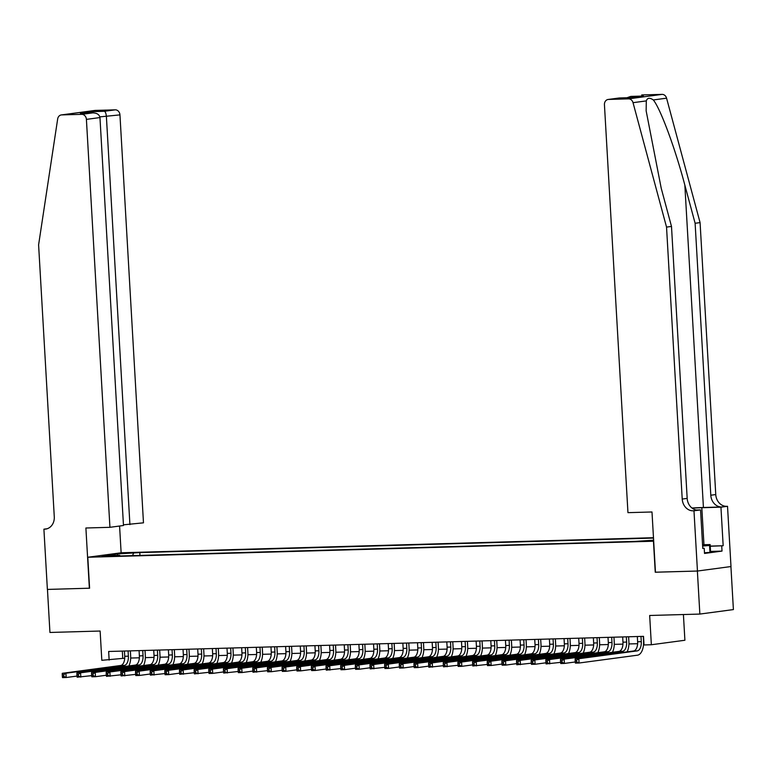 <?xml version="1.0" encoding="UTF-8"?>
<svg xmlns="http://www.w3.org/2000/svg" width="772" height="772" viewBox="0 0 772 772"><rect width="100%" height="100%" fill="white"/><g stroke="black" fill="none" stroke-linecap="round" stroke-linejoin="round"><path stroke-width="1.16" d="M101.798 556.612L110.213 555.908L101.798 556.612M653.479 537.708L121.349 552.762L87.805 557.249L653.681 541.22M730.92 566.552L733.4 609.581L699.857 614.068L649.667 615.487L651.356 644.745L684.899 640.258L683.413 614.531M89.369 588.235L85.895 528L109.933 527.315L86.406 119.38A5.182 4.391 -97.6 0 0 81.716 114.343L61.712 114.903A5.182 4.391 -97.6 0 0 61.316 114.931A5.182 4.391 -97.6 0 0 57.668 118.956L38.6 244.859L54.281 516.825A12.082 10.248 82.4 0 1 45.625 529.09A12.082 10.248 82.4 0 1 44.718 529.158L43.907 529.187L47.382 589.432L89.591 588.206L47.459 589.422L49.939 632.461L100.128 631.033L101.817 660.301L124.717 658.217M655.467 572.197L697.377 571.039L699.857 614.068M651.356 644.745L644.022 644.958L643.53 636.35L108.649 651.481L109.141 660.089M653.633 540.477L639.949 541.24L653.643 540.612M120.085 555.965L119.67 555.309L113.32 556.158L635.009 541.394L653.614 540.197M119.67 555.309L103.544 555.763L117.325 553.92L139.79 552.607L653.498 538.074M655.245 572.226L653.459 541.249M89.591 588.235L87.805 557.249M130.68 658.043L139.375 657.802M145.339 657.628L154.024 657.387M159.987 657.213L168.682 656.972M174.646 656.798L183.34 656.557M189.294 656.383L197.989 656.142M203.953 655.968L212.647 655.727M218.611 655.553L227.296 655.312M233.26 655.138L241.954 654.897M247.918 654.724L256.613 654.482M262.567 654.318L271.262 654.067M277.225 653.903L285.92 653.652M291.874 653.488L300.569 653.237M306.532 653.073L315.227 652.822M321.191 652.658L329.876 652.408M335.839 652.243L344.534 651.993M350.498 651.829L359.192 651.578M365.146 651.414L373.841 651.163M379.805 650.999L388.499 650.748M394.463 650.584L403.148 650.333M409.112 650.169L417.806 649.918M423.77 649.754L432.455 649.503M438.419 649.339L447.113 649.088M453.077 648.924L461.772 648.673M467.726 648.509L476.42 648.268M482.384 648.094L491.079 647.853M497.043 647.679L505.728 647.438M511.691 647.264L520.386 647.023M526.35 646.849L535.035 646.608M540.998 646.434L549.693 646.193M555.657 646.019L564.351 645.778M570.305 645.604L579 645.363M584.964 645.189L593.658 644.948M599.622 644.774L608.307 644.533M614.271 644.359L622.965 644.118M628.929 643.944L637.624 643.703M122.333 651.095L122.748 658.265M139.954 555.406L139.79 552.607M133.45 553.456L132.504 555.608M117.325 553.92L117.855 555.357M637.325 636.524L637.624 641.773A8.627 4.555 -91.6 0 1 633.59 650.989L575.159 658.815L578.826 658.709L579.068 663.013L637.498 655.187A12.941 6.832 88.4 0 0 643.549 641.368L643.259 636.36M640.982 636.427L641.291 641.667A8.627 4.555 -91.6 0 1 637.247 650.883L578.826 658.709L576.616 660.185L575.15 660.224L575.256 661.951L576.713 661.913L576.616 660.185M576.713 661.913L579.068 663.013L575.41 663.109L575.256 661.951M575.159 658.815L575.15 660.224M702.616 545.736A11.223 0.531 -3.3 0 0 704.913 545.322A11.223 0.531 -3.3 0 0 703.61 545.1A11.223 0.531 -3.3 0 0 702.578 545.09M702.559 544.781L710.134 544.559L710.529 551.449L709.97 552.356L704.479 552.81M710.134 544.559L709.564 545.476L702.636 546.045M709.97 552.356L709.564 545.476M642.082 94.937L641.686 94.975A5.182 4.391 82.4 0 1 642.082 94.937L662.077 94.377A5.182 4.391 82.4 0 1 666.574 98.179L700.079 222.606L695.118 223.272L710.8 495.228A12.082 10.248 -97.6 0 0 721.752 506.982L703.427 507.503A22.485 1.062 -3.3 0 0 691.953 508.005M695.118 223.272L684.841 185.116C675.268 148.62 660.378 108.408 653.315 99.955C649.696 97.475 647.361 97.783 646.299 100.9L646.145 110.83L661.228 188.281L671.495 226.428L687.177 498.394A12.082 10.248 -97.6 0 0 698.129 510.147L693.169 510.813L693.98 510.794L697.454 571.039L655.467 572.226L651.993 511.981L627.954 512.656L604.437 104.722A5.182 4.391 -97.6 0 1 608.143 99.463A5.182 4.391 -97.6 0 1 608.539 99.434L628.543 98.864L662.077 94.377M700.079 222.606L715.76 494.562A12.082 10.248 -97.6 0 0 726.713 506.326L727.523 506.297L730.987 566.542L697.454 571.039M671.495 226.428L666.535 227.093L682.216 499.059A12.082 10.248 -97.6 0 0 693.169 510.813M646.299 100.9L633.03 102.676L666.535 227.093M710.221 546.103L723.171 545.736L710.23 546.258M702.761 548.313L704.218 548.274L704.518 553.437L722.013 551.092L721.714 545.929M704.218 548.274L702.771 548.467L700.551 509.916L693.98 510.794M727.523 506.297L720.942 507.175L701.825 507.715A19.416 0.917 -3.3 0 0 692.127 508.14M723.171 545.736L720.942 507.175M696.412 510.031L700.551 509.916M633.03 102.676A5.182 4.391 -97.6 0 0 628.543 98.864M722.013 551.092L710.529 551.42M630.618 96.452L626.97 97.754M631.245 96.394L643.404 96.046L631.409 97.629M643.404 96.046L631.351 97.639M631.535 97.639L619.279 97.976L608.143 99.463M123.443 524.825L143.476 522.827L119.95 114.883L99.858 116.881M129.918 524.642L106.401 116.697C106.111 113.571 105.455 111.766 104.423 111.293L115.26 109.846L95.255 110.415L61.712 114.903M43.907 529.187L47.111 528.752M121.127 552.791L119.583 526.022M109.933 527.315L123.481 525.5L99.964 117.566L86.406 119.38M61.316 114.931L94.859 110.444A5.182 4.391 82.4 0 1 95.255 110.415M115.26 109.846A5.182 4.391 82.4 0 1 119.95 114.883M81.716 114.343L92.939 112.866L81.176 113.214M80.78 113.214L92.544 112.886C96.857 112.924 99.327 114.478 99.964 117.566M80.384 113.233L92.264 111.641L93.344 112.866M622.666 636.939L622.965 642.188A8.627 4.555 -91.6 0 1 618.932 651.404L560.501 659.23L564.168 659.124L564.419 663.428L575.256 661.971M626.333 636.842L626.632 642.082A8.627 4.555 -91.6 0 1 622.599 651.298L564.168 659.124L561.968 660.6L560.501 660.639L560.597 662.366L562.064 662.318L561.968 660.6M627.115 651.848A12.941 6.832 88.4 0 0 628.9 641.783L628.611 636.775M562.064 662.318L564.419 663.428L560.752 663.524L560.597 662.366L546.093 663.939L545.939 662.781L547.406 662.733L547.309 661.015L545.843 661.054L545.939 662.781M560.501 659.23L560.501 660.639M608.008 637.354L608.317 642.603A8.627 4.555 -91.6 0 1 604.273 651.819L545.852 659.635L549.51 659.539L549.76 663.843L547.406 662.733M611.675 637.257L611.974 642.497A8.627 4.555 -91.6 0 1 607.94 651.713L549.51 659.539L547.309 661.015M612.457 652.263A12.941 6.832 88.4 0 0 614.242 642.198L613.952 637.189M545.852 659.635L545.843 661.054M593.359 637.768L593.658 643.018A8.627 4.555 -91.6 0 1 589.625 652.234L531.194 660.05L534.861 659.954L535.102 664.258L545.949 662.801M597.017 637.662L597.325 642.912A8.627 4.555 -91.6 0 1 593.282 652.128L534.861 659.954L532.651 661.43L531.194 661.469L531.29 663.196L532.757 663.148L532.651 661.43M597.808 652.678A12.941 6.832 88.4 0 0 599.593 642.613L599.304 637.604M532.757 663.148L535.102 664.258L531.445 664.354L531.29 663.196L516.786 664.769L516.632 663.611L518.099 663.563L518.002 661.845L516.536 661.884L516.632 663.611M531.194 660.05L531.194 661.469M578.701 638.183L579.01 643.433A8.627 4.555 -91.6 0 1 574.966 652.639L516.545 660.465L520.203 660.369L520.453 664.673L518.099 663.563M582.368 638.077L582.667 643.327A8.627 4.555 -91.6 0 1 578.633 652.543L520.203 660.369L518.002 661.845M583.149 653.093A12.941 6.832 88.4 0 0 584.935 643.028L584.645 638.019M516.545 660.465L516.536 661.884M564.052 638.598L564.351 643.848A8.627 4.555 -91.6 0 1 560.318 653.054L501.887 660.88L505.554 660.784L505.795 665.088L516.642 663.63M567.709 638.492L568.018 643.742A8.627 4.555 -91.6 0 1 563.975 652.958L505.554 660.784L503.344 662.26L501.877 662.299L501.983 664.026L503.45 663.978L503.344 662.26M568.491 653.508A12.941 6.832 88.4 0 0 570.276 643.443L569.997 638.434M503.45 663.978L505.795 665.088L502.138 665.184L501.983 664.026M501.887 660.88L501.877 662.299M549.394 639.013L549.693 644.263A8.627 4.555 -91.6 0 1 545.659 653.469L487.228 661.295L490.895 661.199L491.146 665.503L501.983 664.045M553.061 638.907L553.36 644.157A8.627 4.555 -91.6 0 1 549.326 653.373L490.895 661.199L488.695 662.675L487.228 662.714L487.325 664.441L488.792 664.393L488.695 662.675M553.842 653.923A12.941 6.832 88.4 0 0 555.628 643.848L555.338 638.849M488.792 664.393L491.146 665.503L487.479 665.599L487.325 664.441L472.831 666.014L472.676 664.856L474.133 664.808L474.037 663.09L472.57 663.129L472.676 664.856M487.228 661.295L487.228 662.714M534.735 639.428L535.044 644.678A8.627 4.555 -91.6 0 1 531.011 653.884L472.58 661.71L476.237 661.614L476.488 665.908L474.133 664.808M538.402 639.322L538.702 644.572A8.627 4.555 -91.6 0 1 534.668 653.788L476.237 661.614L474.037 663.09M539.184 654.338A12.941 6.832 88.4 0 0 540.969 644.263L540.68 639.264M472.58 661.71L472.57 663.129M520.087 639.843L520.386 645.093A8.627 4.555 -91.6 0 1 516.352 654.299L457.921 662.125L461.588 662.029L461.839 666.323L472.676 664.875M523.754 639.737L524.053 644.987A8.627 4.555 -91.6 0 1 520.019 654.202L461.588 662.029L459.388 663.505L457.921 663.544L458.018 665.271L459.485 665.223L459.388 663.505M524.535 654.752A12.941 6.832 88.4 0 0 526.321 644.678L526.031 639.679M459.485 665.223L461.839 666.323L458.172 666.429L458.018 665.271L443.514 666.844L443.36 665.686L444.826 665.638L444.73 663.92L443.263 663.959L443.36 665.686L428.865 667.259L428.711 666.091L430.178 666.053L430.072 664.335L428.614 664.374L428.711 666.091M457.921 662.125L457.921 663.544M505.428 640.258L505.737 645.508A8.627 4.555 -91.6 0 1 501.694 654.714L443.273 662.54L446.93 662.434L447.181 666.738L444.826 665.638M509.095 640.152L509.395 645.402A8.627 4.555 -91.6 0 1 505.361 654.617L446.93 662.434L444.73 663.92M509.877 655.167A12.941 6.832 88.4 0 0 511.662 645.093L511.373 640.094M443.273 662.54L443.263 663.959M490.78 640.673L491.079 645.923A8.627 4.555 -91.6 0 1 487.045 655.129L428.614 662.955L432.281 662.849L432.523 667.153L430.178 666.053M494.437 640.567L494.746 645.817A8.627 4.555 -91.6 0 1 490.702 655.032L432.281 662.849L430.072 664.335M495.228 655.582A12.941 6.832 88.4 0 0 497.014 645.508L496.724 640.509M428.614 662.955L428.614 664.374M476.121 641.088L476.43 646.328A8.627 4.555 -91.6 0 1 472.387 655.544L413.966 663.37L417.623 663.264L417.874 667.568L428.711 666.12M479.788 640.982L480.087 646.232A8.627 4.555 -91.6 0 1 476.054 655.447L417.623 663.264L415.423 664.75L413.956 664.788L414.053 666.506L415.519 666.468L415.423 664.75M480.57 655.997A12.941 6.832 88.4 0 0 482.355 645.923L482.066 640.924M415.519 666.468L417.874 667.568L414.207 667.674L414.053 666.506M413.966 663.37L413.956 664.788M461.473 641.503L461.772 646.743A8.627 4.555 -91.6 0 1 457.738 655.959L399.307 663.785L402.974 663.679L403.216 667.983L414.062 666.535M465.13 641.397L465.439 646.646A8.627 4.555 -91.6 0 1 461.395 655.853L402.974 663.679L400.764 665.165L399.298 665.203L399.404 666.921L400.871 666.883L400.764 665.165M465.912 656.412A12.941 6.832 88.4 0 0 467.697 646.338L467.417 641.329M400.871 666.883L403.216 667.983L399.558 668.089L399.404 666.921M399.307 663.785L399.298 665.203M446.814 641.918L447.113 647.158A8.627 4.555 -91.6 0 1 443.08 656.374L384.649 664.2L388.316 664.094L388.567 668.398L399.404 666.95M450.481 641.812L450.78 647.061A8.627 4.555 -91.6 0 1 446.747 656.268L388.316 664.094L386.116 665.58L384.649 665.618L384.745 667.336L386.212 667.298L386.116 665.58M451.263 656.827A12.941 6.832 88.4 0 0 453.048 646.753L452.759 641.744M386.212 667.298L388.567 668.398L384.9 668.504L384.745 667.336L370.242 668.919L370.097 667.751L371.554 667.712L371.457 665.995L369.991 666.033L370.097 667.751M384.649 664.2L384.649 665.618M432.156 642.333L432.465 647.573A8.627 4.555 -91.6 0 1 428.421 656.789L370 664.615L373.658 664.509L373.909 668.813L371.554 667.712M435.823 642.227L436.122 647.476A8.627 4.555 -91.6 0 1 432.088 656.683L373.658 664.509L371.457 665.995M436.605 657.242A12.941 6.832 88.4 0 0 438.39 647.168L438.1 642.159M370 664.615L369.991 666.033M417.507 642.748L417.806 647.988A8.627 4.555 -91.6 0 1 413.773 657.204L355.342 665.03L359.009 664.924L359.26 669.227L370.097 667.78M421.174 642.642L421.473 647.891A8.627 4.555 -91.6 0 1 417.44 657.097L359.009 664.924L356.809 666.41L355.342 666.448L355.438 668.166L356.905 668.127L356.809 666.41M421.956 657.657A12.941 6.832 88.4 0 0 423.741 647.583L423.452 642.574M356.905 668.127L359.26 669.227L355.593 669.334L355.438 668.166M355.342 665.03L355.342 666.448M402.849 643.163L403.158 648.403A8.627 4.555 -91.6 0 1 399.114 657.619L340.693 665.445L344.351 665.339L344.601 669.642L355.438 668.195M406.516 643.057L406.815 648.306A8.627 4.555 -91.6 0 1 402.781 657.512L344.351 665.339L342.15 666.825L340.684 666.863L340.78 668.581L342.247 668.542L342.15 666.825M407.298 658.072A12.941 6.832 88.4 0 0 409.083 647.997L408.793 642.989M342.247 668.542L344.601 669.642L340.935 669.749L340.78 668.581L326.286 670.164L326.131 668.996L327.598 668.957L327.492 667.24L326.035 667.278L326.131 668.996M340.693 665.445L340.684 666.863M388.2 643.578L388.499 648.818A8.627 4.555 -91.6 0 1 384.466 658.034L326.035 665.86L329.702 665.753L329.943 670.057L327.598 668.957M391.858 643.472L392.166 648.721A8.627 4.555 -91.6 0 1 388.123 657.927L329.702 665.753L327.492 667.24M392.649 658.487A12.941 6.832 88.4 0 0 394.434 648.412L394.145 643.404M326.035 665.86L326.035 667.278M373.542 643.993L373.841 649.233A8.627 4.555 -91.6 0 1 369.807 658.448L311.377 666.275L315.044 666.168L315.294 670.472L326.131 669.025M377.209 643.887L377.508 649.136A8.627 4.555 -91.6 0 1 373.474 658.342L315.044 666.168L312.843 667.655L311.377 667.693L311.473 669.411L312.94 669.372L312.843 667.655M377.99 658.902A12.941 6.832 88.4 0 0 379.776 648.827L379.486 643.819M312.94 669.372L315.294 670.472L311.627 670.578L311.473 669.411M311.377 666.275L311.377 667.693M358.893 644.408L359.192 649.648A8.627 4.555 -91.6 0 1 355.159 658.863L296.728 666.69L300.395 666.583L300.636 670.887L311.483 669.44M362.55 644.302L362.859 649.542A8.627 4.555 -91.6 0 1 358.816 658.757L300.395 666.583L298.185 668.06L296.718 668.108L296.824 669.826L298.291 669.787L298.185 668.06M363.332 659.317A12.941 6.832 88.4 0 0 365.117 649.242L364.828 644.234M298.291 669.787L300.636 670.887L296.979 670.993L296.824 669.826M296.728 666.69L296.718 668.108M344.235 644.823L344.534 650.063A8.627 4.555 -91.6 0 1 340.5 659.278L282.07 667.104L285.737 666.998L285.987 671.302L296.824 669.855M347.902 644.716L348.201 649.956A8.627 4.555 -91.6 0 1 344.167 659.172L285.737 666.998L283.536 668.475L282.07 668.523L282.166 670.241L283.633 670.202L283.536 668.475M348.683 659.732A12.941 6.832 88.4 0 0 350.469 649.657L350.179 644.649M283.633 670.202L285.987 671.302L282.32 671.408L282.166 670.241M282.07 667.104L282.07 668.523M329.576 645.238L329.885 650.478A8.627 4.555 -91.6 0 1 325.842 659.693L267.421 667.519L271.078 667.413L271.329 671.717L282.166 670.27M333.243 645.131L333.543 650.371A8.627 4.555 -91.6 0 1 329.509 659.587L271.078 667.413L268.878 668.89L267.411 668.938L267.508 670.656L268.974 670.617L268.878 668.89M334.025 660.147A12.941 6.832 88.4 0 0 335.81 650.072L335.521 645.064M268.974 670.617L271.329 671.717L267.662 671.823L267.508 670.656L253.013 672.238L252.859 671.071L254.326 671.032L254.22 669.305L252.762 669.353L252.859 671.071M267.421 667.519L267.411 668.938M314.928 645.653L315.227 650.892A8.627 4.555 -91.6 0 1 311.193 660.108L252.762 667.934L256.429 667.828L256.68 672.132L254.326 671.032M318.585 645.546L318.894 650.786A8.627 4.555 -91.6 0 1 314.86 660.002L256.429 667.828L254.22 669.305M319.376 660.562A12.941 6.832 88.4 0 0 321.162 650.487L320.872 645.479M252.762 667.934L252.762 669.353M300.269 646.067L300.578 651.307A8.627 4.555 -91.6 0 1 296.535 660.523L238.114 668.349L241.771 668.243L242.022 672.547L252.859 671.09M303.936 645.961L304.236 651.201A8.627 4.555 -91.6 0 1 300.202 660.417L241.771 668.243L239.571 669.72L238.104 669.768L238.201 671.486L239.667 671.447L239.571 669.72M304.718 660.977A12.941 6.832 88.4 0 0 306.503 650.902L306.214 645.894M239.667 671.447L242.022 672.547L238.355 672.653L238.201 671.486L223.706 673.068L223.552 671.901L225.019 671.862L224.913 670.135L223.446 670.183L223.552 671.901M238.114 668.349L238.104 669.768M285.621 646.473L285.92 651.722A8.627 4.555 -91.6 0 1 281.886 660.938L223.455 668.764L227.122 668.658L227.364 672.962L225.019 671.862M289.278 646.376L289.587 651.616A8.627 4.555 -91.6 0 1 285.543 660.832L227.122 668.658L224.913 670.135M290.069 661.392A12.941 6.832 88.4 0 0 291.855 651.317L291.565 646.309M223.455 668.764L223.446 670.183M270.962 646.888L271.262 652.137A8.627 4.555 -91.6 0 1 267.228 661.353L208.797 669.179L212.464 669.073L212.715 673.377L223.552 671.92M274.629 646.791L274.928 652.031A8.627 4.555 -91.6 0 1 270.895 661.247L212.464 669.073L210.264 670.55L208.797 670.598L208.894 672.316L210.36 672.277L210.264 670.55M275.411 661.807A12.941 6.832 88.4 0 0 277.196 651.732L276.907 646.724M210.36 672.277L212.715 673.377L209.048 673.483L208.894 672.316L194.399 673.898L194.245 672.73L195.702 672.692L195.605 670.964L194.139 671.013L194.245 672.73L179.741 674.313L179.587 673.145L181.053 673.107L180.957 671.379L179.49 671.418L179.587 673.145M208.797 669.179L208.797 670.598M256.314 647.303L256.613 652.552A8.627 4.555 -91.6 0 1 252.579 661.768L194.148 669.594L197.806 669.488L198.057 673.792L195.702 672.692M259.971 647.206L260.27 652.446A8.627 4.555 -91.6 0 1 256.236 661.662L197.806 669.488L195.605 670.964M260.753 662.222A12.941 6.832 88.4 0 0 262.538 652.147L262.248 647.139M194.148 669.594L194.139 671.013M241.655 647.718L241.954 652.967A8.627 4.555 -91.6 0 1 237.921 662.183L179.49 670.009L183.157 669.903L183.408 674.207L181.053 673.107M245.322 647.621L245.621 652.861A8.627 4.555 -91.6 0 1 241.588 662.077L183.157 669.903L180.957 671.379M246.104 662.637A12.941 6.832 88.4 0 0 247.889 652.562L247.6 647.554M179.49 670.009L179.49 671.418M226.997 648.133L227.306 653.382A8.627 4.555 -91.6 0 1 223.262 662.598L164.841 670.424L168.499 670.318L168.75 674.622L179.587 673.165M230.664 648.036L230.963 653.276A8.627 4.555 -91.6 0 1 226.929 662.492L168.499 670.318L166.298 671.794L164.832 671.833L164.928 673.56L166.395 673.522L166.298 671.794M231.446 663.052A12.941 6.832 88.4 0 0 233.231 652.977L232.941 647.969M166.395 673.522L168.75 674.622L165.083 674.718L164.928 673.56L150.434 675.133L150.279 673.975L151.746 673.937L151.64 672.209L150.183 672.248L150.279 673.975M164.841 670.424L164.832 671.833M212.348 648.548L212.647 653.797A8.627 4.555 -91.6 0 1 208.614 663.013L150.183 670.839L153.85 670.733L154.091 675.037L151.746 673.937M216.006 648.451L216.314 653.691A8.627 4.555 -91.6 0 1 212.271 662.907L153.85 670.733L151.64 672.209M216.797 663.457A12.941 6.832 88.4 0 0 218.582 653.392L218.293 648.383M150.183 670.839L150.183 672.248M197.69 648.962L197.999 654.212A8.627 4.555 -91.6 0 1 193.955 663.428L135.534 671.244L139.192 671.148L139.442 675.452L150.279 673.995M201.357 648.866L201.656 654.106A8.627 4.555 -91.6 0 1 197.622 663.322L139.192 671.148L136.991 672.624L135.525 672.663L135.621 674.39L137.088 674.342L136.991 672.624M202.139 663.872A12.941 6.832 88.4 0 0 203.924 653.807L203.634 648.798M137.088 674.342L139.442 675.452L135.775 675.548L135.621 674.39L121.127 675.963L120.972 674.805L122.439 674.757L122.333 673.039L120.866 673.078L120.972 674.805L106.468 676.378L106.314 675.22L107.781 675.172L107.684 673.454L106.218 673.493L106.314 675.22M135.534 671.244L135.525 672.663M183.041 649.377L183.34 654.627A8.627 4.555 -91.6 0 1 179.307 663.843L120.876 671.659L124.543 671.563L124.784 675.867L122.439 674.757M186.699 649.281L187.007 654.521A8.627 4.555 -91.6 0 1 182.964 663.737L124.543 671.563L122.333 673.039M187.48 664.287A12.941 6.832 88.4 0 0 189.265 654.222L188.986 649.213M120.876 671.659L120.866 673.078M168.383 649.792L168.682 655.042A8.627 4.555 -91.6 0 1 164.648 664.258L106.218 672.074L109.885 671.978L110.135 676.282L107.781 675.172M172.05 649.686L172.349 654.936A8.627 4.555 -91.6 0 1 168.315 664.152L109.885 671.978L107.684 673.454M172.831 664.702A12.941 6.832 88.4 0 0 174.617 654.637L174.327 649.628M106.218 672.074L106.218 673.493M153.725 650.207L154.033 655.457A8.627 4.555 -91.6 0 1 149.99 664.663L91.569 672.489L95.226 672.393L95.477 676.697L106.314 675.239M157.391 650.101L157.691 655.351A8.627 4.555 -91.6 0 1 153.657 664.567L95.226 672.393L93.026 673.869L91.559 673.908L91.665 675.635L93.123 675.587L93.026 673.869M158.173 665.117A12.941 6.832 88.4 0 0 159.958 655.052L159.669 650.043M93.123 675.587L95.477 676.697L91.81 676.793L91.665 675.635L77.161 677.208L77.007 676.05L78.474 676.002L78.377 674.284L76.91 674.323L77.007 676.05M91.569 672.489L91.559 673.908M139.076 650.622L139.375 655.872A8.627 4.555 -91.6 0 1 135.341 665.078L76.91 672.904L80.578 672.808L80.828 677.112L78.474 676.002M142.743 650.516L143.042 655.766A8.627 4.555 -91.6 0 1 139.008 664.981L80.578 672.808L78.377 674.284M143.524 665.532A12.941 6.832 88.4 0 0 145.31 655.457L145.02 650.458M76.91 672.904L76.91 674.323M124.417 651.037L124.726 656.287A8.627 4.555 -91.6 0 1 120.683 665.493L62.262 673.319L65.919 673.223L66.17 677.517L77.007 676.069M128.084 650.931L128.384 656.181A8.627 4.555 -91.6 0 1 124.35 665.396L65.919 673.223L63.719 674.699L62.252 674.738L62.349 676.465L63.815 676.417L63.719 674.699M128.866 665.947A12.941 6.832 88.4 0 0 130.651 655.872L130.362 650.873M63.815 676.417L66.17 677.517L62.503 677.623L62.349 676.465M62.262 673.319L62.252 674.738M648.133 541.114L648.104 540.554M641.291 641.667L637.624 641.773M637.247 650.883L633.59 650.989M684.841 185.116L703.427 507.503M687.177 498.394L682.216 499.059M710.8 495.228L715.76 494.562M619.366 97.986L608.539 99.434M666.574 98.179L653.315 99.955M721.752 506.982L726.713 506.326M703.958 544.733L701.825 507.715M92.264 111.641L104.423 111.293M46.523 528.917L44.718 529.158M626.632 642.082L622.965 642.188M622.599 651.298L618.932 651.404M611.974 642.497L608.317 642.603M607.94 651.713L604.273 651.819M597.325 642.912L593.658 643.018M593.282 652.128L589.625 652.234M582.667 643.327L579.01 643.433M578.633 652.543L574.966 652.639M568.018 643.742L564.351 643.848M563.975 652.958L560.318 653.054M553.36 644.157L549.693 644.263M549.326 653.373L545.659 653.469M538.702 644.572L535.044 644.678M534.668 653.788L531.011 653.884M524.053 644.987L520.386 645.093M520.019 654.202L516.352 654.299M509.395 645.402L505.737 645.508M505.361 654.617L501.694 654.714M494.746 645.817L491.079 645.923M490.702 655.032L487.045 655.129M480.087 646.232L476.43 646.328M476.054 655.447L472.387 655.544M465.439 646.646L461.772 646.743M461.395 655.853L457.738 655.959M450.78 647.061L447.113 647.158M446.747 656.268L443.08 656.374M436.122 647.476L432.465 647.573M432.088 656.683L428.421 656.789M421.473 647.891L417.806 647.988M417.44 657.097L413.773 657.204M406.815 648.306L403.158 648.403M402.781 657.512L399.114 657.619M392.166 648.721L388.499 648.818M388.123 657.927L384.466 658.034M377.508 649.136L373.841 649.233M373.474 658.342L369.807 658.448M362.859 649.542L359.192 649.648M358.816 658.757L355.159 658.863M348.201 649.956L344.534 650.063M344.167 659.172L340.5 659.278M333.543 650.371L329.885 650.478M329.509 659.587L325.842 659.693M318.894 650.786L315.227 650.892M314.86 660.002L311.193 660.108M304.236 651.201L300.578 651.307M300.202 660.417L296.535 660.523M289.587 651.616L285.92 651.722M285.543 660.832L281.886 660.938M274.928 652.031L271.262 652.137M270.895 661.247L267.228 661.353M260.27 652.446L256.613 652.552M256.236 661.662L252.579 661.768M245.621 652.861L241.954 652.967M241.588 662.077L237.921 662.183M230.963 653.276L227.306 653.382M226.929 662.492L223.262 662.598M216.314 653.691L212.647 653.797M212.271 662.907L208.614 663.013M201.656 654.106L197.999 654.212M197.622 663.322L193.955 663.428M187.007 654.521L183.34 654.627M182.964 663.737L179.307 663.843M172.349 654.936L168.682 655.042M168.315 664.152L164.648 664.258M157.691 655.351L154.033 655.457M153.657 664.567L149.99 664.663M143.042 655.766L139.375 655.872M139.008 664.981L135.341 665.078M128.384 656.181L124.726 656.287M124.35 665.396L120.683 665.493M619.279 97.976L631.438 97.629"/></g></svg>
